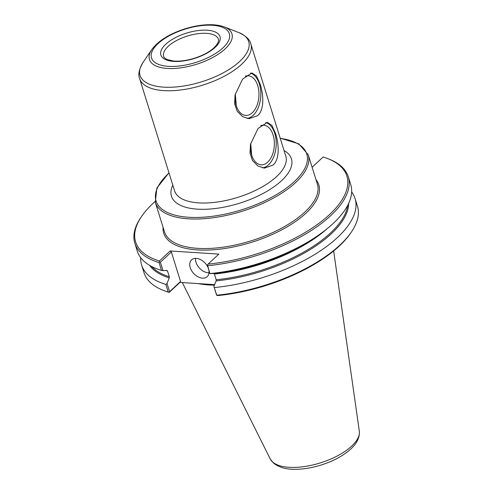 <?xml version="1.0" encoding="UTF-8"?>
<svg xmlns="http://www.w3.org/2000/svg" width="494" height="494" viewBox="0 0 494 494"><rect width="100%" height="100%" fill="white"/><g stroke="black" fill="none" stroke-linecap="round" stroke-linejoin="round"><path stroke-width="0.74" d="M247.074 118.424A22.928 13.801 93.7 0 0 253.138 115.361A22.928 13.801 93.7 0 0 260.752 91.625A22.928 13.801 93.7 0 0 250.39 73.056M235.033 95.151A19.859 11.955 93.7 0 0 245.709 115.405A19.859 11.955 93.7 0 0 252.317 112.712A19.859 11.955 93.7 0 0 258.788 90.773A19.859 11.955 93.7 0 0 248.254 75.767A19.859 11.955 93.7 0 0 245.24 76.2M257.664 115.652L248.982 118.684L242.529 116.596L237.206 111.255L234.613 103.709L235.101 94.836L242.591 79.12L251.921 72.933L256.516 75.996L260.159 84.085C263.555 94.62 264.543 109.619 257.664 115.652M236.28 105.722L235.317 93.909M262.468 167.861A22.928 13.801 93.7 0 0 268.538 164.798A22.928 13.801 93.7 0 0 276.152 141.062A22.928 13.801 93.7 0 0 265.791 122.493M250.433 144.588A19.859 11.955 93.7 0 0 261.104 164.842A19.859 11.955 93.7 0 0 267.711 162.149A19.859 11.955 93.7 0 0 274.189 140.21A19.859 11.955 93.7 0 0 263.654 125.204A19.859 11.955 93.7 0 0 260.634 125.637M273.059 165.089L264.383 168.121L257.93 166.033L252.601 160.692L250.007 153.146L250.501 144.273L257.992 128.557L267.322 122.37L271.916 125.433L275.559 133.522C278.949 144.057 279.944 159.056 273.059 165.089M251.674 155.159L250.711 143.346M312.122 167.256L323.125 157.012A110.637 47.473 -17.3 0 1 327.491 158.518L328.695 158.982A111.786 47.967 -17.3 0 1 348.282 176.747A111.786 47.967 -17.3 0 1 207.702 265.71L207.338 264.994L208.079 264.117L218.836 254.101L170.134 250.977L159.371 260.993L159.581 261.931L159.062 262.586L161.507 270.428L163.008 270.613L160.396 262.221L171.356 252.02L180.532 281.487L179.927 282.414L214.643 284.649M155.067 201.527A110.637 47.473 -17.3 0 0 141.593 216.415A110.637 47.473 -17.3 0 0 159.371 260.993M208.079 264.117A110.637 47.473 -17.3 0 0 327.38 216.52A110.637 47.473 -17.3 0 0 327.491 158.518M141.593 216.415L140.87 217.484A111.786 47.967 -17.3 0 0 134.831 243.233A111.786 47.967 -17.3 0 0 159.062 262.586M134.831 243.233L137.27 251.069A111.786 47.967 -17.3 0 0 161.507 270.428M140.704 257.67A111.786 47.967 -17.3 0 0 141.63 265.056A111.786 47.967 -17.3 0 0 165.861 284.414L168.238 292.053L169.164 292.429L179.927 282.414M180.532 281.487L169.572 291.688L167.021 283.494L165.861 284.414M167.021 283.494L169.257 277.894L169.312 276.733L167.534 271.027L166.947 270.471L163.008 270.613M141.63 265.056L144.007 272.694A111.786 47.967 -17.3 0 0 163.594 290.46L164.798 290.929A110.637 47.473 -17.3 0 0 169.164 292.429M163.594 290.46A111.786 47.967 -17.3 0 0 168.238 292.053M207.338 264.994L209.888 273.62L213.822 273.485L214.415 274.04L216.187 279.746L216.131 280.901L213.902 286.508L216.452 294.696L216.81 295.412L217.873 295.56A110.637 47.473 -17.3 0 0 350.697 233.026L351.425 231.958A111.786 47.967 -17.3 0 0 357.458 206.214L355.081 198.569A111.786 47.967 -17.3 0 0 351.654 191.968M216.81 295.412L213.902 286.508M214.495 287.539A111.786 47.967 -17.3 0 0 355.081 198.569M216.878 295.177A111.786 47.967 -17.3 0 0 351.425 231.958M209.888 273.62L207.702 265.71M210.141 273.553A111.786 47.967 -17.3 0 0 316.382 236.62A111.786 47.967 -17.3 0 0 350.728 184.583L348.282 176.747M169.572 291.688L169.053 292.343M160.396 262.221L159.581 261.931M170.134 250.977L171.356 252.02M195.544 258.356A11.467 7.725 -133 0 0 208.227 272.774A11.467 7.725 -133 0 0 208.981 272.793M208.894 270.446A11.467 7.725 47 0 1 207.19 276.652A11.467 7.725 47 0 1 202.46 278.147A11.467 7.725 47 0 1 191.616 270.712A11.467 7.725 47 0 1 191.567 259.869A11.467 7.725 47 0 1 196.303 258.374A11.467 7.725 47 0 1 207.894 267.235M182.317 282.568L270.224 458.945A46.769 20.069 -17.3 0 0 270.514 459.476A46.769 20.069 -17.3 0 0 289.064 467.299A46.769 20.069 -17.3 0 0 351.635 446.138A46.769 20.069 -17.3 0 0 359.385 431.793A46.769 20.069 -17.3 0 0 359.323 431.194L333.654 250.952M198.205 283.593A80.485 34.537 -17.3 0 0 208.734 284.933A80.485 34.537 -17.3 0 0 214.445 285.137M280.252 138.363A78.935 33.87 162.7 0 1 294.35 181.551A78.935 33.87 162.7 0 1 188.739 217.267A78.935 33.87 162.7 0 1 169.034 172.999M168.967 172.783L156.876 188.047L155.289 202.312A80.084 34.364 -17.3 0 0 188.424 218.83A80.084 34.364 -17.3 0 0 295.573 182.601A80.084 34.364 -17.3 0 0 308.207 154.684L298.802 143.84L280.184 138.141M155.289 202.312L164.483 231.828A80.084 34.364 -17.3 0 0 197.619 248.346A80.084 34.364 -17.3 0 0 304.767 212.111A80.084 34.364 -17.3 0 0 317.401 184.2L308.207 154.684M172.826 185.176A62.831 26.96 -17.3 0 0 197.452 209.153A62.831 26.96 -17.3 0 0 281.512 180.724A62.831 26.96 -17.3 0 0 284.044 150.534M163.057 227.246A81.226 34.858 -17.3 0 0 216.946 249.464A81.226 34.858 -17.3 0 0 305.99 213.161A81.226 34.858 -17.3 0 0 315.975 179.612M149.663 265.383A105.191 45.139 -17.3 0 0 169.257 277.894M216.131 280.901A105.191 45.139 -17.3 0 0 348.659 203.405M213.822 273.485A105.191 45.139 -17.3 0 0 313.14 238.793L316.382 236.62M151.652 266.488A104.617 44.892 -17.3 0 0 169.312 276.733M216.187 279.746A104.617 44.892 -17.3 0 0 347.646 205.442M165.947 270.508A104.617 44.892 -17.3 0 0 167.534 271.027M214.415 274.04A104.617 44.892 -17.3 0 0 327.176 228.685M276.628 176.537A58.243 24.99 -17.3 0 0 285.816 156.234L250.847 43.972A58.243 24.99 -17.3 0 1 241.659 64.269A58.243 24.99 -17.3 0 1 163.736 90.624A58.243 24.99 -17.3 0 1 139.635 78.608L174.598 190.875A58.243 24.99 -17.3 0 0 198.699 202.886A58.243 24.99 -17.3 0 0 276.628 176.537M151.782 49.573A43.2 18.537 -17.3 0 0 167.324 68.438A43.2 18.537 -17.3 0 0 225.122 48.887A43.2 18.537 -17.3 0 0 224.369 26.966C220.491 25.497 215.884 24.737 210.537 24.7C202.478 24.675 193.957 26.052 184.972 28.837C169.38 33.888 158.321 40.804 151.782 49.573L143.118 62.306A56.896 24.416 -17.3 0 0 163.588 87.148A56.896 24.416 -17.3 0 0 239.72 61.404A56.896 24.416 -17.3 0 0 238.726 32.53C246.031 35.932 250.069 39.742 250.847 43.972M168.368 66.338A40.767 17.494 -17.3 0 0 222.911 47.899A40.767 17.494 -17.3 0 0 212.476 25.274A40.767 17.494 -17.3 0 0 157.932 43.719A40.767 17.494 -17.3 0 0 168.368 66.338M173.672 61.398A30.955 13.282 -17.3 0 0 215.094 47.393A30.955 13.282 -17.3 0 0 207.165 30.22A30.955 13.282 -17.3 0 0 165.749 44.225A30.955 13.282 -17.3 0 0 173.672 61.398M206.541 33.351A28.664 12.301 -17.3 0 0 176.519 40.551A28.664 12.301 -17.3 0 0 163.668 56.31C163.607 57.162 164.798 58.249 167.244 59.57L173.524 61.015C179.884 61.54 187.035 60.558 194.969 58.07C203.139 55.353 209.53 51.895 214.143 47.696C220.41 41.039 218.218 39.39 218.404 39.261A28.664 12.301 -17.3 0 0 206.541 33.351M143.118 62.306C139.036 69.253 137.875 74.687 139.635 78.608M224.369 26.966L238.726 32.53M270.521 459.469L273.812 463.341C279.425 467.54 286.613 469.522 295.369 469.3C303.52 469.238 312.072 467.83 321.014 465.064C333.314 461.168 343.231 455.826 350.752 449.04C354.84 445.218 359.601 439.672 359.379 431.793"/></g></svg>

